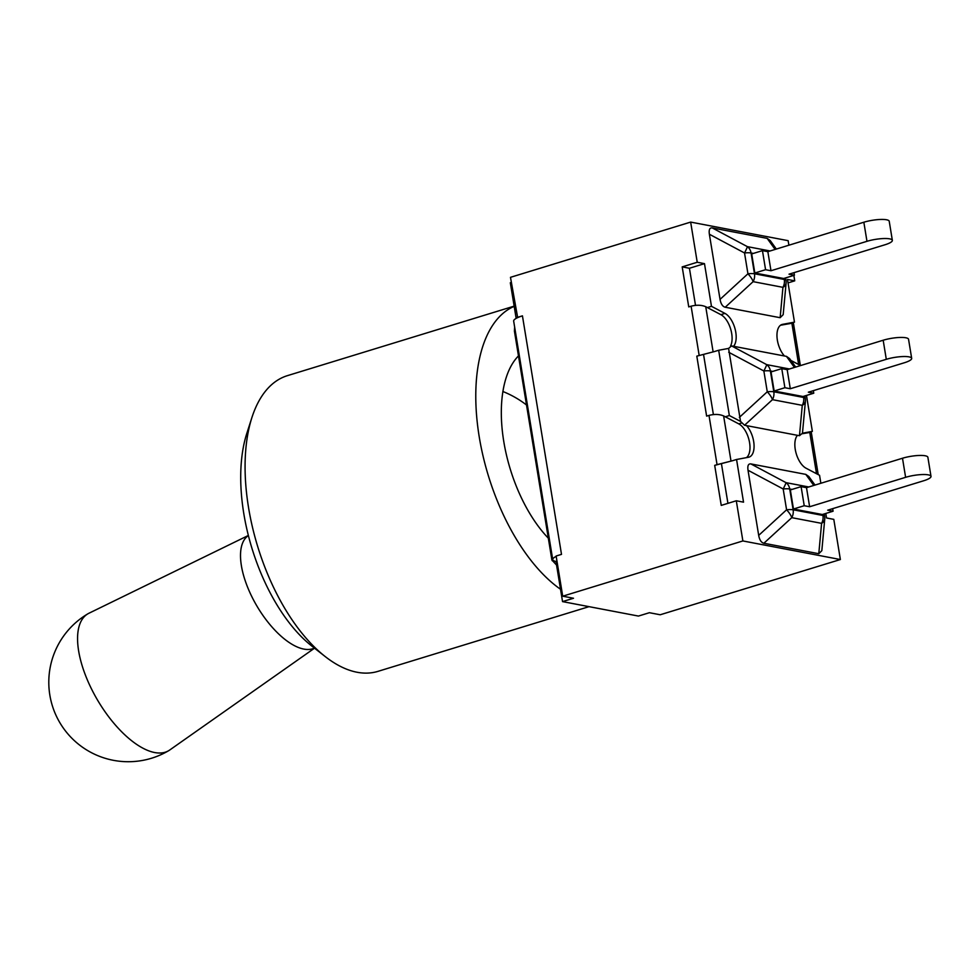 <?xml version="1.0" encoding="UTF-8"?>
<svg xmlns="http://www.w3.org/2000/svg" width="980" height="980" viewBox="0 0 980 980"><rect width="100%" height="100%" fill="white"/><g stroke="black" fill="none" stroke-linecap="round" stroke-linejoin="round"><path stroke-width="1.47" d="M931 476.366L927.876 457.28A16.574 3.7 170.7 0 0 919.007 455.467A16.574 3.7 170.7 0 0 902.494 458.236L905.618 477.321A16.574 3.7 -9.3 0 1 922.131 474.553A16.574 3.7 -9.3 0 1 931 476.366A16.574 3.7 -9.3 0 1 923.675 480.764L827.671 510.188L833.073 511.217L832.657 508.657M833.073 511.217L822.33 514.512L793.469 509.012L790.346 489.939L801.101 486.644L806.503 487.673L902.494 458.236M905.618 477.321L809.627 506.746L806.503 487.673M808.745 486.974L786.034 482.65A10.437 0.613 118.1 0 1 783.179 488.983A10.437 2.328 -9.3 0 1 789.721 488.983A10.437 8.685 -79.2 0 0 786.034 482.65L750.876 463.92L805.805 474.381L808.855 476.55L814.992 485.063M748.022 470.253L783.179 488.983L786.585 509.796A10.437 3.295 47.5 0 1 791.767 517.661A10.437 8.685 -79.2 0 0 793.126 509.784A10.437 2.328 170.7 0 0 786.585 509.796L758.692 535.386L748.022 470.253C747.385 465.721 748.34 463.613 750.876 463.92M763.873 543.251L791.767 517.661L821.595 523.345A10.437 6.725 5.3 0 0 824.744 519.069A10.437 10.437 0 0 0 824.658 516.411A10.437 2.328 170.7 0 0 822.955 515.468A10.437 8.685 100.8 0 1 821.595 523.345L818.79 553.712L763.873 543.251C761.264 542.577 759.537 539.956 758.692 535.386M824.744 519.069L821.828 550.674L818.79 553.712M809.627 506.746L804.225 505.717L801.101 486.644M793.469 509.012L804.225 505.717M799.472 435.708L744.543 425.247L772.448 399.656A10.437 8.685 -79.2 0 0 773.808 391.78A10.437 2.328 170.7 0 0 767.267 391.792A10.437 3.295 47.5 0 1 772.448 399.656L802.277 405.34A10.437 6.725 5.3 0 0 805.425 401.065A10.437 10.437 0 0 0 805.327 398.419A10.437 2.328 170.7 0 0 803.625 397.464A10.437 8.685 100.8 0 1 802.277 405.34L799.472 435.708L802.436 433.209L812.359 431.359L806.479 395.442M789.427 368.97L766.715 364.646A10.437 0.613 118.1 0 1 763.861 370.979A10.437 2.328 -9.3 0 1 770.39 370.979A10.437 8.685 -79.2 0 0 766.715 364.646L731.558 345.916L728.593 348.415L718.671 350.264L729.353 415.545L740.537 421.412L744.543 425.247M731.558 345.916L786.475 356.377L794.449 367.439M911.682 358.362L908.546 339.276A16.574 3.7 170.7 0 0 899.677 337.463A16.574 3.7 170.7 0 0 883.176 340.232L886.3 359.317A16.574 3.7 -9.3 0 1 902.813 356.549A16.574 3.7 -9.3 0 1 911.682 358.362A16.574 3.7 -9.3 0 1 904.344 362.759L808.353 392.184L813.755 393.213L813.327 390.652M813.755 393.213L803 396.508L774.151 391.008L771.027 371.935L781.77 368.639L787.173 369.668L883.176 340.232M886.3 359.317L790.297 388.741L787.173 369.668M740.537 421.412L728.593 348.415A18.375 9.322 -107 0 1 728.532 348.427M795.674 367.059L789.537 358.545L786.475 356.377M790.297 388.741L784.894 387.713L781.77 368.639M774.151 391.008L784.894 387.713M892.351 240.357L889.228 221.272A16.574 3.7 170.7 0 0 880.359 219.459A16.574 3.7 170.7 0 0 863.846 222.227L866.969 241.313A16.574 3.7 -9.3 0 1 883.482 238.544A16.574 3.7 -9.3 0 1 892.351 240.357A16.574 3.7 -9.3 0 1 885.026 244.755L789.023 274.18L794.425 275.209L794.008 272.648M794.425 275.209L783.682 278.504L754.821 273.004L751.697 253.93L762.452 250.635L767.855 251.664L863.846 222.227M866.969 241.313L770.978 270.737L767.855 251.664M770.978 270.737L765.576 269.708L762.452 250.635M725.225 307.242L753.118 281.652A10.437 8.685 -79.2 0 0 754.478 273.775A10.437 2.328 170.7 0 0 747.936 273.788A10.437 3.295 47.5 0 1 753.118 281.652L782.947 287.336A10.437 6.725 5.3 0 0 786.107 283.061A10.437 10.437 0 0 0 786.009 280.415A10.437 2.328 170.7 0 0 784.306 279.459A10.437 8.685 100.8 0 1 782.947 287.336L780.141 317.704L725.225 307.242C722.615 306.569 720.888 303.947 720.043 299.378L709.373 234.245C708.736 229.712 709.692 227.605 712.227 227.911L767.156 238.373L770.207 240.541L776.344 249.055M770.096 250.966L747.385 246.642A10.437 0.613 118.1 0 1 744.531 252.975A10.437 2.328 -9.3 0 1 751.072 252.975A10.437 8.685 -79.2 0 0 747.385 246.642L712.227 227.911M786.107 283.061L783.179 314.666L780.141 317.704M754.821 273.004L765.576 269.708M746.564 425.639A18.375 9.322 -107 0 1 753.988 444.099A18.375 9.322 -107 0 1 749.039 457.121A18.375 9.322 -107 0 1 748.524 457.256L736.556 459.485L743.538 502.164L736.298 500.78L742.877 540.948L840.375 559.531L833.796 519.363L826.544 517.979L825.797 513.447M820.86 483.263L819.55 475.3L806.062 468.22A18.375 9.322 -107 0 1 795.932 452.576A18.375 9.322 -107 0 1 797.451 435.328M800.636 365.54L790.885 360.42M560.523 589.262A154.632 78.486 -107 0 1 479.208 436.725A154.632 78.486 -107 0 1 514.194 306.348M548.335 538.204A109.613 55.64 -107 0 1 518.481 355.899M589.029 606.657L378.047 671.337A154.632 78.486 -107 0 1 325.152 656.514A154.632 78.486 -107 0 1 251.897 417.578A154.632 78.486 -107 0 1 287.397 375.659L514.157 306.14M251.897 417.578L246.789 433.479A137.666 69.874 73 0 0 312.007 646.212L325.152 656.514M248.357 535.46L88.984 613.223A79.466 35.537 59.4 0 0 87.869 613.823A79.466 35.537 59.4 0 0 90.674 687.25A79.466 35.537 59.4 0 0 154.669 752.542A79.466 35.537 59.4 0 0 168.683 750.68A79.466 35.537 59.4 0 0 169.748 749.994L314.531 648.184M248.393 535.57A65.243 29.18 59.4 0 0 256.809 605.873A65.243 29.18 59.4 0 0 314.384 648.074M741.468 423.054L738.761 423.875L723.62 415.924C719.442 414.173 714.567 413.989 708.993 415.398L706.629 416.12L696.805 356.144L714.579 351.514L696.805 356.144M707.389 307.585L711.468 306.324L724.967 313.404L720.876 314.666L705.735 306.716C701.558 304.952 696.682 304.78 691.108 306.189L688.744 306.911L682.19 266.879L689.43 268.263L695.506 305.344M788.9 245.208L788.153 240.676L690.655 222.093L510.482 277.328L517.673 317.618A19.833 4.422 170.7 0 0 513.667 321.122L552.732 559.629A19.833 4.422 -9.3 0 1 556.187 556.383M556.554 565.068L551.899 560.009L514.427 331.191L514.623 326.928M552.255 560.732L555.966 561.442L562.545 601.61L573.508 598.253L562.704 596.195L556.126 556.015L561.503 554.374L522.438 315.854L517.06 317.496M840.375 559.531L660.202 614.766L649.397 612.708L638.433 616.065L562.545 601.61M516.154 318.377L510.323 282.755L511.327 282.448M720.876 314.666A18.375 9.322 -107 0 1 730.553 328.704A18.375 9.322 -107 0 1 730.602 345.879M800.329 365.369L793.384 322.984L780.533 325.238M818.214 474.59L811.269 432.204L802.326 433.724M717.054 464.643L732.464 460.735L714.689 465.365L717.054 464.643L708.993 415.398M738.761 423.875A18.375 9.322 -107 0 1 749.186 440.669A18.375 9.322 -107 0 1 746.417 457.648M721.501 464.091L727.932 503.353M736.298 500.78L721.243 505.398L714.689 465.365M703.615 354.882L713.391 414.565M556.959 561.136L555.966 561.442A19.833 4.422 -9.3 0 1 552.732 559.629M517.673 317.618A19.833 4.422 -9.3 0 1 522.438 315.854M736.556 459.485L732.464 460.735M812.359 431.359L808.28 432.609M784.466 355.985A18.375 9.322 -107 0 1 777.042 337.524A18.375 9.322 -107 0 1 781.979 324.502A18.375 9.322 -107 0 1 782.505 324.368L794.474 322.138L790.395 323.4M690.655 222.093L697.233 262.26L704.485 263.644L711.468 306.324M704.485 263.644L689.43 268.263M697.233 262.26L682.19 266.879M794.474 322.138L787.479 279.459L794.731 280.844L793.837 275.392M725.274 416.794L729.353 415.545M718.671 350.264L714.579 351.514M724.967 313.404A18.375 9.322 -107 0 1 735.098 329.047A18.375 9.322 -107 0 1 733.567 346.295M794.731 280.844L788.043 282.889M742.877 540.948L562.704 596.195M822.771 514.378L822.955 515.468L793.126 509.784L789.721 488.983L792.024 489.424M805.805 474.381L813.78 485.431M803.453 396.373L803.625 397.464L773.808 391.78L770.39 370.979L772.706 371.42M728.704 352.249L763.861 370.979L767.267 391.792L739.361 417.382M784.123 278.369L784.306 279.459L754.478 273.775L751.072 252.975L753.375 253.416M709.373 234.245L744.531 252.975L747.936 273.788L720.043 299.378M767.156 238.373L775.131 249.435M691.108 306.189L699.169 355.422M713.109 351.796L705.735 306.716M791.865 323.118L798.639 364.487M809.75 432.339L816.524 473.708M730.994 461.004L723.62 415.924M782.505 324.368L781.477 324.686M824.254 513.924L824.658 516.411M804.923 395.92L805.327 398.419M802.522 432.572L805.425 401.065M785.605 277.916L786.009 280.415M87.869 613.823A79.466 79.466 0 0 0 113.411 760.321A79.466 79.466 0 0 0 168.683 750.68M547.612 537.444A97.865 97.865 0 0 0 548.09 536.734M526.517 404.997A97.865 97.865 0 0 0 502.863 391.498"/></g></svg>
